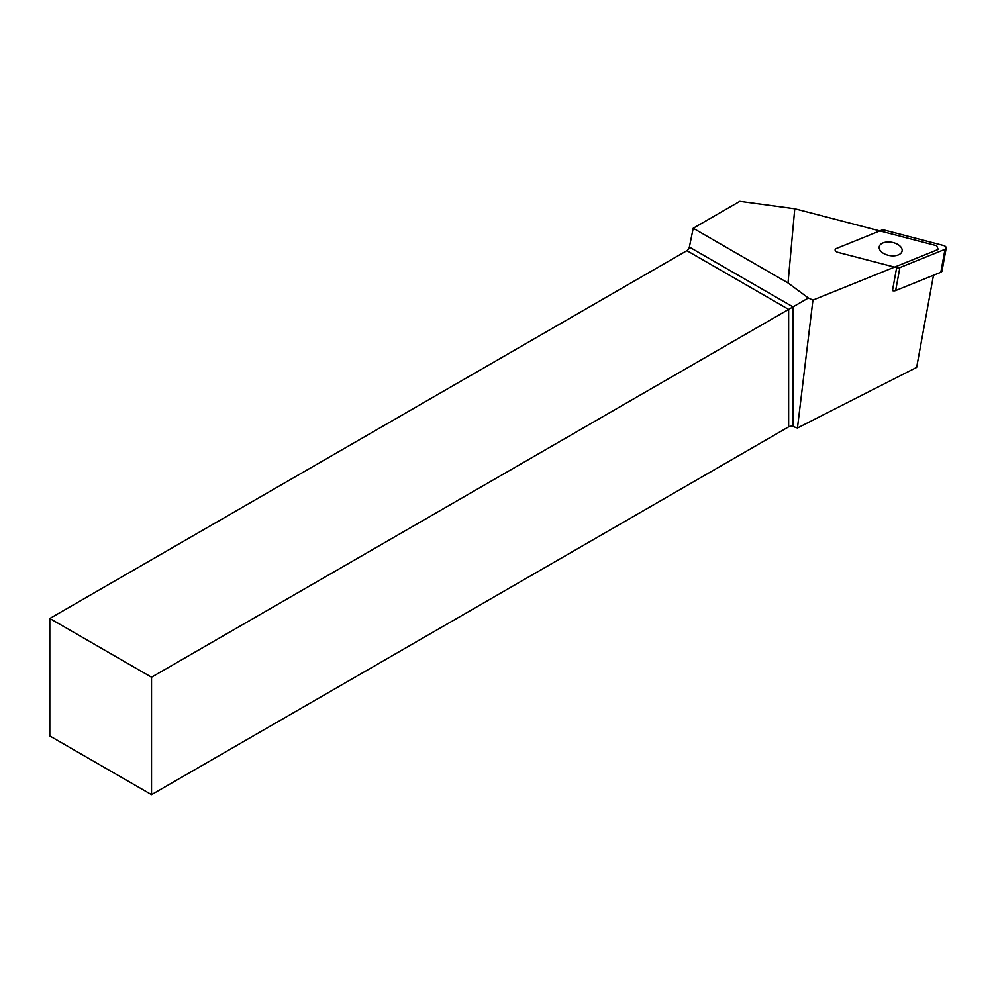 <?xml version="1.0" encoding="UTF-8"?>
<svg xmlns="http://www.w3.org/2000/svg" width="996" height="996" viewBox="0 0 996 996"><rect width="100%" height="100%" fill="white"/><g stroke="black" fill="none" stroke-linecap="round" stroke-linejoin="round"><path stroke-width="1.49" d="M943.473 245.489L884.66 230.163A3.611 2.079 10.4 0 0 881.46 230.263L836.291 248.527A3.611 2.079 10.4 0 0 835.121 249.735A3.611 2.079 10.4 0 0 837.848 252.324L896.661 267.65A3.611 2.079 10.4 0 0 899.861 267.563L945.017 249.299A3.611 2.079 10.4 0 0 946.2 248.091A3.611 2.079 10.4 0 0 943.473 245.489M899.861 267.563L895.653 290.558L940.822 272.294L945.017 249.299M946.2 248.091L941.992 271.086A3.611 2.079 -169.6 0 1 940.822 272.294M895.653 290.558A3.611 2.079 -169.6 0 1 892.453 290.658L896.661 267.65M881.634 243.609A11.641 6.723 10.4 0 0 879.219 246.821A11.641 6.723 10.4 0 0 889.453 255.524A11.641 6.723 10.4 0 0 902.102 251.004A11.641 6.723 10.4 0 0 895.006 243.149A11.641 6.723 10.4 0 0 881.634 243.609M797.447 428.006L812.935 300.095L808.354 298.003L788.633 309.395L686.904 250.656A3.611 2.079 120 0 0 689.369 247.058L792.99 306.88L792.99 426.525L797.447 428.006L916.644 367.4L933.476 275.269M792.99 426.525A3.611 2.079 0 0 0 788.633 426.861L151.529 794.683L151.529 677.218L49.8 618.491L49.8 735.957L151.529 794.683M686.904 250.656L49.8 618.491M693.216 228.233L739.841 201.316L794.758 208.749L788.023 282.964L693.216 228.233L689.369 247.058M788.633 426.861L788.633 309.395L151.529 677.218M808.354 298.003L788.023 282.964M794.758 208.749L936.688 245.726L938.195 249.448L812.935 300.095"/></g></svg>
